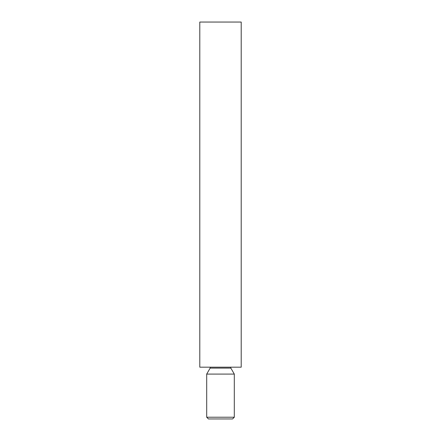 <?xml version="1.0" encoding="UTF-8"?>
<svg xmlns="http://www.w3.org/2000/svg" width="441" height="441" viewBox="0 0 441 441"><rect width="100%" height="100%" fill="white"/><g stroke="black" fill="none" stroke-linecap="round" stroke-linejoin="round"><path stroke-width="0.66" d="M234.303 417.225L232.578 418.95L208.422 418.95L206.697 417.225L234.303 417.225L234.303 374.084L206.697 374.084L206.697 417.225M230.753 367.182L230.852 368.103L234.303 374.084M241.21 367.182L199.79 367.182L199.79 22.05L241.21 22.05L241.21 367.182M230.852 368.103L210.148 368.103L206.697 374.084M210.148 368.103L210.247 367.182"/></g></svg>
